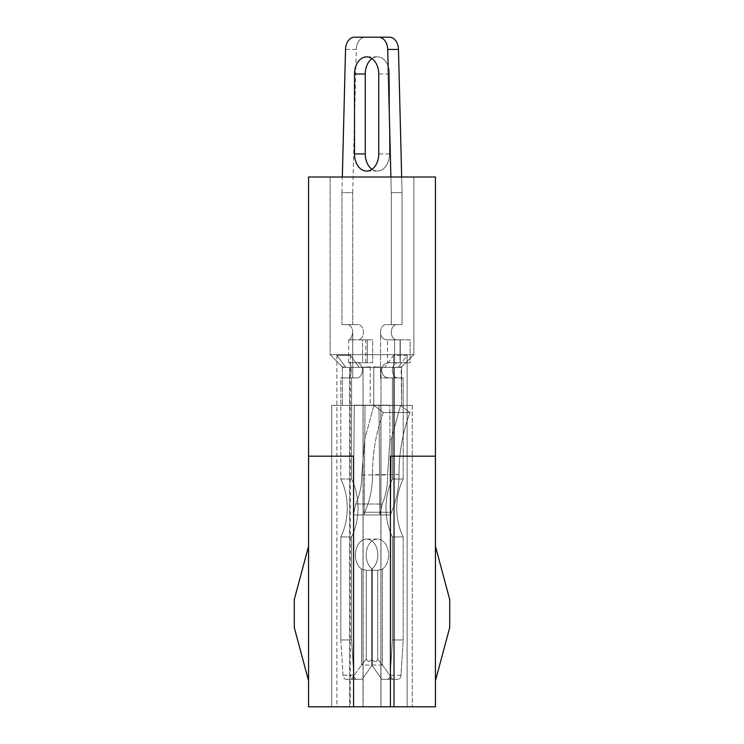 <?xml version="1.0" encoding="UTF-8"?>
<svg xmlns="http://www.w3.org/2000/svg" width="744" height="744" viewBox="0 0 744 744"><rect width="100%" height="100%" fill="white"/><g stroke="black" fill="none" stroke-linecap="round" stroke-linejoin="round"><path stroke-width="0.56" stroke-dasharray="3.72 2.79" d="M413.878 177.007L330.122 177.007L413.878 177.007L330.122 177.007L413.878 177.007L330.122 177.007L413.878 177.007L413.878 354.656L330.122 354.656L413.878 354.656L330.122 354.656L413.878 354.656L330.122 354.656L413.878 354.656L401.183 367.35L413.878 354.656L413.878 177.007L413.878 354.656L401.156 367.35L401.611 405.415L370.205 405.415L380.872 405.415L380.872 706.8L412.278 706.8L331.722 706.8L412.278 706.8L331.722 706.8L412.278 706.8L331.722 706.8L380.872 706.8L380.872 405.415L380.872 706.8M401.611 366.866L394.432 367.35L398.235 367.35L407.108 355.297L393.641 355.297L384.778 367.35L373.795 366.866L373.339 367.35L342.817 367.35L330.122 354.656L330.122 177.007L330.122 354.656L342.817 367.35L342.389 366.866L345.765 367.35L336.893 355.297L350.359 355.297L359.222 367.35L370.205 366.866L370.661 367.35L401.183 367.35L401.611 366.866L401.611 405.415L370.205 405.415L412.278 405.415L370.205 405.415L412.278 405.415L412.278 706.8L412.278 405.415L401.611 405.415L401.611 366.866L394.432 367.35L398.235 367.35L407.108 355.297L407.108 706.8L407.108 355.297L393.641 355.297L393.641 706.8L393.641 355.297L384.778 367.35L373.795 366.866L373.339 367.35L342.844 367.35L342.389 366.866L345.765 367.35L336.893 355.297L350.359 355.297L359.222 367.35L370.205 366.866L370.661 367.35L401.183 367.35L401.611 366.866L394.432 367.35L394.432 706.8L394.432 367.35L398.235 367.35L407.108 355.297L393.641 355.297L384.778 367.35L380.974 367.35L380.974 706.8L380.974 367.35L373.795 366.866L373.795 405.415L363.128 405.415L363.128 706.8M342.389 366.866L342.389 405.415L342.389 366.866L342.389 405.415L373.795 405.415L373.795 366.866L373.339 367.35L342.817 367.35L342.389 366.866L345.765 367.35L336.893 355.297L350.359 355.297L359.222 367.35L370.205 366.866L370.661 367.35L401.183 367.35M330.122 177.007L330.122 354.656L342.817 367.35L373.339 367.35L342.844 367.35M308.555 680.769L294.28 627.49L294.28 599.571L308.555 546.291L308.555 680.769L308.555 546.291M435.445 680.769L435.445 546.291L435.445 680.769L449.72 627.49L449.72 599.571L435.445 546.291M435.445 177.007L435.445 706.8L308.555 706.8L308.555 177.007L435.445 177.007M370.661 367.35L401.156 367.35M370.205 366.866L370.205 405.415M342.389 405.415L373.795 405.415L331.722 405.415L373.795 405.415L331.722 405.415L331.722 706.8L331.722 405.415L342.389 405.415L331.722 405.415L331.722 706.8M373.795 366.866L373.795 405.415M353.595 456.174L308.555 456.174M435.445 456.174L390.405 456.174M359.222 367.35L369.694 367.35L363.026 367.35L363.026 706.8L363.026 367.35L369.694 367.35M350.359 355.297L350.359 706.8M336.893 355.297L336.893 706.8M342.91 367.35L349.568 367.35L342.91 367.35L349.568 367.35L345.765 367.35L349.568 367.35L349.568 706.8L349.568 367.35L345.765 367.35M407.108 355.297L407.108 706.8M393.641 355.297L393.641 706.8M394.432 367.35L394.432 706.8M380.872 405.415L401.611 405.415M412.278 405.415L412.278 706.8M363.026 367.35L363.026 706.8M349.568 367.35L349.568 706.8M380.974 367.35L380.974 706.8M401.09 367.35L398.235 367.35M384.778 367.35L374.306 367.35M373.339 367.35L342.817 367.35M363.128 405.415L331.722 405.415M341.942 324.626L358.097 324.626L352.712 324.626L352.712 192.65L341.942 192.65L341.942 324.626L352.712 324.626L352.712 192.65L341.942 192.65L341.942 324.626L352.712 324.626L352.712 192.65L341.942 192.65L341.942 324.626L358.097 324.626A7.617 5.385 90 0 1 363.472 332.233A7.617 5.385 90 0 1 358.097 339.85L367.285 339.85L365.806 339.85L367.285 339.85L367.285 362.691L348.62 362.691L352.712 362.691L352.712 339.85L367.285 339.85L367.285 362.691L356.971 362.691A7.617 5.385 90 0 1 362.356 370.307A7.617 5.385 90 0 1 356.971 377.915L351.587 377.915L351.587 479.024A50.759 35.889 90 0 1 351.587 536.954L351.587 639.961L353.772 675.245A4.445 3.143 -90 0 0 356.897 679.3L362.179 679.3L372.251 665.062A13.959 9.867 -90 0 0 372.344 664.931L372.344 569.114A15.866 11.216 90 0 1 366.169 554.94A15.866 11.216 90 0 0 372.344 569.114L372.344 664.931L372.344 569.114L372.344 570.341L366.271 570.341L361.575 569.114A15.866 11.216 90 0 1 355.399 554.94A15.866 11.216 90 0 1 366.615 539.075A15.866 11.216 90 0 1 377.831 554.94A15.866 11.216 90 0 1 371.656 569.114L371.656 664.931A13.959 9.867 -90 0 0 371.749 665.062L381.821 679.3L387.103 679.3A4.445 3.143 -90 0 0 390.228 675.245L392.413 639.961L392.413 536.954A50.759 35.889 90 0 1 385.997 507.985A50.759 35.889 90 0 1 392.413 479.024L392.413 377.915L380.528 377.915L380.528 332.233A7.617 5.385 90 0 1 385.904 324.626L402.058 324.626L402.058 192.65L391.288 192.65L391.288 324.626L402.058 324.626L396.673 324.626L402.058 324.626L402.058 192.65L391.288 192.65L391.288 324.626L402.058 324.626L402.058 192.65L391.288 192.65L391.288 324.626L385.904 324.626L402.058 324.626M348.917 339.85C350.647 339.562 351.912 337.023 352.712 332.233A7.617 5.385 90 0 0 347.327 324.626L358.097 324.626A7.617 5.385 90 0 1 363.472 332.233A7.617 5.385 90 0 1 358.097 339.85L367.285 339.85L365.806 339.85L367.285 339.85L367.285 362.691L348.62 362.691L352.712 362.691L352.712 339.85L348.917 339.85C350.647 339.562 351.912 337.023 352.712 332.233A7.617 5.385 90 0 0 347.327 324.626A7.617 5.385 90 0 1 352.712 332.233L352.712 377.915L348.648 377.915C352.005 379.17 352.014 361.454 348.648 362.691L352.712 362.691L352.712 339.85L348.917 339.85C350.647 339.562 351.912 337.023 352.712 332.233L352.712 377.915L340.817 377.915L340.817 479.024A50.759 35.889 90 0 1 340.817 536.954L340.817 639.961L343.003 675.245A4.445 3.143 -90 0 0 346.127 679.3L351.41 679.3L361.482 665.062A13.959 9.867 -90 0 0 361.575 664.931L366.271 659.351L368.633 661.649L372.344 659.351L372.344 664.931A13.959 9.867 -90 0 1 372.251 665.062A13.959 9.867 -90 0 0 372.344 664.931L372.344 569.114L372.344 664.931M372.344 569.114A15.866 11.216 90 0 1 366.169 554.94A15.866 11.216 90 0 1 377.385 539.075A15.866 11.216 90 0 1 388.601 554.94A15.866 11.216 90 0 1 382.425 569.114L382.425 664.931A13.959 9.867 -90 0 0 382.518 665.062L392.59 679.3L397.873 679.3A4.445 3.143 -90 0 0 400.997 675.245L403.183 639.961L403.183 536.954L392.413 536.954A50.759 35.889 90 0 1 385.997 507.985A50.759 35.889 90 0 1 392.413 479.024L392.413 377.915L380.528 377.915L380.528 332.233C380.658 337.032 382.983 339.571 387.503 339.85L396.673 339.85A7.617 5.385 90 0 1 391.288 332.233A7.617 5.385 90 0 1 396.673 324.626A7.617 5.385 90 0 0 391.288 332.233A7.617 5.385 90 0 0 396.673 339.85A7.617 5.385 90 0 1 391.288 332.233A7.617 5.385 90 0 1 396.673 324.626L391.288 324.626M372.344 570.341L366.271 570.341L366.271 659.351L368.633 661.649L372.344 659.351L372.344 570.341L366.271 570.341L361.575 569.114A15.866 11.216 90 0 1 355.399 554.94A15.866 11.216 90 0 1 366.615 539.075A15.866 11.216 90 0 1 377.831 554.94A15.866 11.216 90 0 1 371.656 569.114L371.656 570.341L377.729 570.341L382.425 569.114L382.425 664.931A13.959 9.867 -90 0 0 382.518 665.062L392.59 679.3L397.873 679.3A4.445 3.143 -90 0 0 400.997 675.245L403.183 639.961L403.183 536.954A50.759 35.889 90 0 1 396.766 507.985A50.759 35.889 90 0 1 403.183 479.024L403.183 377.915L380.528 377.915L380.528 332.233A7.617 5.385 90 0 1 385.904 324.626L396.673 324.626M356.971 362.691A7.617 5.385 90 0 1 362.356 370.307A7.617 5.385 90 0 1 356.971 377.915L348.648 377.915C352.005 379.17 352.014 361.454 348.648 362.691L356.971 362.691A7.617 5.385 90 0 1 362.356 370.307A7.617 5.385 90 0 1 356.971 377.915L351.587 377.915L351.587 479.024A50.759 35.889 90 0 1 351.587 536.954L351.587 639.961L353.772 675.245A4.445 3.143 -90 0 0 356.897 679.3L351.41 679.3L361.482 665.062A13.959 9.867 -90 0 0 361.575 664.931L361.575 569.114L361.575 664.931L366.271 659.351L366.271 570.341L361.575 569.114A15.866 11.216 90 0 1 355.399 554.94A15.866 11.216 90 0 1 366.615 539.075A15.866 11.216 90 0 1 377.831 554.94A15.866 11.216 90 0 1 371.656 569.114L371.656 570.341L377.729 570.341L382.425 569.114A15.866 11.216 90 0 0 388.601 554.94A15.866 11.216 90 0 0 377.385 539.075A15.866 11.216 90 0 0 366.169 554.94A15.866 11.216 90 0 1 377.385 539.075A15.866 11.216 90 0 1 388.601 554.94A15.866 11.216 90 0 1 382.425 569.114L382.425 664.931A13.959 9.867 -90 0 0 382.518 665.062L392.59 679.3L397.873 679.3A4.445 3.143 -90 0 0 400.997 675.245L403.183 639.961L403.183 536.954A50.759 35.889 90 0 1 396.766 507.985A50.759 35.889 90 0 1 403.183 479.024L403.183 377.915L397.798 377.915A7.617 5.385 90 0 1 392.413 370.307A7.617 5.385 90 0 1 397.798 362.691L387.475 362.691L394.655 362.691L394.655 339.85L387.475 339.85L400.263 339.85L400.263 362.691L389.475 362.691C384.592 362.839 381.998 365.378 381.709 370.307C381.998 375.227 384.583 377.766 389.475 377.915L397.798 377.915A7.617 5.385 90 0 1 392.413 370.307A7.617 5.385 90 0 1 397.798 362.691L387.475 362.691L400.039 362.691L400.039 339.85L410.139 339.85L410.139 362.691L400.039 362.691L400.039 339.85L410.139 339.85L410.139 362.691L400.039 362.691L400.039 339.85L410.139 339.85L410.139 362.691L400.039 362.691M352.712 362.691L362.579 362.691L362.579 339.85L372.67 339.85L372.67 362.691L362.579 362.691L362.579 339.85L372.67 339.85L372.67 362.691L362.579 362.691L362.579 339.85L372.67 339.85L372.67 362.691L362.579 362.691M372.67 339.85L367.285 339.85L372.67 339.85L367.285 339.85L367.285 362.691L367.285 339.85L365.806 339.85L367.285 339.85L367.285 362.691L372.67 362.691M390.005 439.509L387.587 474.97C387.801 485.451 386.006 495.141 382.211 504.041L379.849 514.969L378.956 405.201L354.274 405.201L353.381 514.969L379.849 514.969L378.956 405.201L389.726 405.201L365.044 405.201L389.726 405.201L390.005 439.509L391.232 439.527L390.005 439.509L387.587 474.97L390.005 439.509L389.726 405.201L390.005 439.509L391.232 439.527L390.619 514.969L391.381 512.291L364.746 512.216C369.935 500.721 372.53 488.185 372.539 474.616C372.484 452.696 376.101 431.994 383.383 412.52L373.916 405.415L400.523 405.471L409.991 412.567L383.383 412.52L373.916 405.415L400.523 405.471L409.991 412.567L383.383 412.52L373.916 405.415L400.523 405.471L409.991 412.567L383.383 412.52C376.101 431.994 372.484 452.696 372.539 474.616C372.484 452.696 376.101 431.994 383.383 412.52M389.726 405.201L354.274 405.201L353.381 514.969L355.762 503.976C359.743 495.095 361.751 485.423 361.77 474.97L364.765 439.09L365.044 405.201L354.274 405.201L353.381 514.969L379.849 514.969L378.956 405.201L389.726 405.201L365.044 405.201L364.151 514.969L390.619 514.969L391.381 512.291C396.515 500.74 399.063 488.185 399.007 474.616C398.998 452.696 402.662 432.013 409.991 412.567C402.662 432.013 398.998 452.696 399.007 474.616C398.998 452.696 402.662 432.013 409.991 412.567M352.712 192.65L356.302 49.439A12.685 8.975 90 0 1 365.267 37.2L389.493 37.2A12.685 8.975 90 0 1 398.468 49.439L402.058 192.65L398.468 49.439L387.698 49.439L391.288 192.65L387.698 49.439A12.685 8.975 90 0 0 378.733 37.2A12.685 8.975 90 0 1 387.698 49.439L398.468 49.439A12.685 8.975 90 0 0 389.493 37.2L354.507 37.2A12.685 8.975 90 0 0 345.532 49.439A12.685 8.975 90 0 1 354.507 37.2L389.493 37.2M372 58.655A17.131 12.118 90 0 1 377.385 56.87A17.131 12.118 90 0 1 389.493 74L389.493 153.943A17.131 12.118 90 0 1 377.385 171.073A17.131 12.118 90 0 1 365.267 153.943L365.267 74A17.131 12.118 90 0 1 377.385 56.87A17.131 12.118 90 0 1 389.493 74L389.493 153.943A17.131 12.118 90 0 1 377.385 171.073A17.131 12.118 90 0 1 365.267 153.943L365.267 74A17.131 12.118 90 0 1 377.385 56.87A17.131 12.118 90 0 1 389.493 74L389.493 153.943A17.131 12.118 90 0 1 377.385 171.073A17.131 12.118 90 0 1 372 169.288M341.942 192.65L342.333 177.007M354.507 74A17.131 12.118 90 0 1 366.615 56.87A17.131 12.118 90 0 1 378.733 74L378.733 153.943A17.131 12.118 90 0 1 366.615 171.073A17.131 12.118 90 0 1 354.507 153.943L354.507 74A17.131 12.118 90 0 1 366.615 56.87A17.131 12.118 90 0 1 378.733 74L378.733 153.943A17.131 12.118 90 0 1 366.615 171.073A17.131 12.118 90 0 1 354.507 153.943L354.507 74L365.267 74L354.507 74M397.798 377.915L389.475 377.915L397.798 377.915A7.617 5.385 90 0 1 392.413 370.307A7.617 5.385 90 0 1 397.798 362.691L387.475 362.691L394.655 362.691L394.655 339.85L387.475 339.85L400.263 339.85L400.263 362.691L410.139 362.691L389.475 362.691C384.592 362.839 381.998 365.378 381.709 370.307C381.998 375.227 384.583 377.766 389.475 377.915L380.528 377.915M385.904 324.626A7.617 5.385 90 0 0 380.528 332.233C380.658 337.032 382.983 339.571 387.503 339.85L400.263 339.85L400.263 362.691L389.475 362.691C384.592 362.839 381.998 365.378 381.709 370.307C381.998 375.227 384.583 377.766 389.475 377.915M352.712 339.85L362.579 339.85M400.263 339.85L410.139 339.85M394.655 362.691L394.655 339.85L387.475 339.85L396.673 339.85M394.655 339.85L400.039 339.85M382.425 569.114L377.729 570.341L377.729 659.351C376.548 662.374 374.53 662.374 371.656 659.351L371.656 569.114L371.656 570.341L377.729 570.341L377.729 659.351L382.425 664.931L377.729 659.351C376.548 662.374 374.53 662.374 371.656 659.351L371.656 664.931A13.959 9.867 -90 0 0 371.749 665.062L381.821 679.3L387.103 679.3A4.445 3.143 -90 0 0 390.228 675.245L392.413 639.961L392.413 536.954A50.759 35.889 90 0 1 385.997 507.985A50.759 35.889 90 0 1 392.413 479.024L392.413 377.915L403.183 377.915L392.413 377.915M352.712 332.233L352.712 377.915L348.648 377.915L356.971 377.915L351.587 377.915L351.587 479.024A50.759 35.889 90 0 1 351.587 536.954L351.587 639.961L353.772 675.245A4.445 3.143 -90 0 0 356.897 679.3L346.127 679.3L351.41 679.3L361.482 665.062A13.959 9.867 -90 0 0 361.575 664.931L366.271 659.351L368.633 661.649L372.344 659.351M351.587 377.915L340.817 377.915L352.712 377.915L340.817 377.915L351.587 377.915L340.817 377.915L340.817 479.024L351.587 479.024L340.817 479.024A50.759 35.889 90 0 1 340.817 536.954L351.587 536.954L340.817 536.954L340.817 639.961L351.587 639.961L340.817 639.961L343.003 675.245A4.445 3.143 -90 0 0 346.127 679.3L362.179 679.3L372.251 665.062L361.482 665.062M403.183 536.954L392.413 536.954L403.183 536.954A50.759 35.889 90 0 1 396.766 507.985A50.759 35.889 90 0 1 403.183 479.024L392.413 479.024L403.183 479.024L403.183 377.915M371.656 569.114L371.656 664.931A13.959 9.867 -90 0 0 371.749 665.062L381.821 679.3L397.873 679.3L387.103 679.3A4.445 3.143 -90 0 0 390.228 675.245L392.413 639.961L403.183 639.961L392.413 639.961L392.413 536.954M353.381 514.969L355.762 503.976L382.211 504.041L379.849 514.969L353.381 514.969L355.762 503.976C359.743 495.095 361.751 485.423 361.77 474.97L364.765 439.09L373.916 405.415L364.765 439.09L364.151 514.969L364.746 512.216C369.935 500.721 372.53 488.185 372.539 474.616C372.53 488.185 369.935 500.721 364.746 512.216L364.151 514.969L390.619 514.969L391.381 512.291L364.746 512.216L364.151 514.969L390.619 514.969L391.232 439.527L400.523 405.471L391.232 439.527L390.619 514.969M365.267 37.2A12.685 8.975 90 0 0 356.302 49.439A12.685 8.975 90 0 1 365.267 37.2L354.507 37.2M372.251 665.062L362.179 679.3L346.127 679.3A4.445 3.143 -90 0 1 343.003 675.245L340.817 639.961L340.817 536.954A50.759 35.889 90 0 0 340.817 479.024L340.817 377.915M361.77 474.97L387.587 474.97C387.801 485.451 386.006 495.141 382.211 504.041L355.762 503.976C359.743 495.095 361.751 485.423 361.77 474.97L364.765 439.09L365.044 405.201L354.274 405.201L378.956 405.201M364.746 512.216L391.381 512.291C396.515 500.74 399.063 488.185 399.007 474.616L372.539 474.616M352.712 324.626L358.097 324.626A7.617 5.385 90 0 1 363.472 332.233A7.617 5.385 90 0 1 358.097 339.85M373.916 405.415L364.765 439.09L364.151 514.969M401.667 177.007L402.058 192.65M390.898 177.007L391.288 192.65M361.575 569.114L361.575 664.931M400.263 362.691L410.139 362.691M397.798 362.691L389.475 362.691M380.528 332.233C380.658 337.032 382.983 339.571 387.503 339.85L387.475 362.691M347.327 324.626L358.097 324.626M382.425 664.931L377.729 659.351C376.548 662.374 374.53 662.374 371.656 659.351L371.656 664.931M362.179 679.3L351.41 679.3M356.897 679.3L346.127 679.3M351.587 639.961L340.817 639.961M351.587 536.954L340.817 536.954M351.587 479.024L340.817 479.024M352.712 377.915L348.648 377.915C352.005 379.17 352.014 361.454 348.648 362.691M356.971 377.915L348.648 377.915M403.183 479.024L392.413 479.024M403.183 639.961L392.413 639.961M397.873 679.3L387.103 679.3M392.59 679.3L381.821 679.3M365.044 405.201L354.274 405.201M387.587 474.97C387.801 485.451 386.006 495.141 382.211 504.041L379.849 514.969M366.271 570.341L366.271 659.351M371.656 570.341L371.656 659.351M377.729 570.341L377.729 659.351M355.762 503.976L382.211 504.041M391.232 439.527L400.523 405.471M391.381 512.291C396.515 500.74 399.063 488.185 399.007 474.616M356.302 49.439L345.532 49.439M389.493 74L378.733 74M389.493 153.943L378.733 153.943M365.267 153.943L354.507 153.943L365.267 153.943M382.518 665.062L371.749 665.062M353.772 675.245L343.003 675.245M400.997 675.245L390.228 675.245M377.385 539.075L366.615 539.075M377.385 56.87L366.615 56.87M377.385 171.073L366.615 171.073M365.806 362.691L365.806 339.85M348.62 362.691L348.62 339.85"/><path stroke-width="1.12" d="M308.555 546.291L294.28 599.571L294.28 627.49L308.555 680.769M390.405 706.8L435.445 706.8L435.445 456.174L390.405 456.174L390.405 706.8L353.595 706.8L353.595 456.174L308.555 456.174L308.555 177.007L435.445 177.007L435.445 456.174M353.595 706.8L308.555 706.8L308.555 456.174M435.445 546.291L449.72 599.571L449.72 627.49L435.445 680.769M342.333 177.007L345.532 49.439A12.685 8.975 90 0 1 354.507 37.2L378.733 37.2A12.685 8.975 90 0 1 387.698 49.439L390.898 177.007M354.507 37.2L378.733 37.2L354.507 37.2M378.733 37.2L389.493 37.2A12.685 8.975 90 0 1 398.468 49.439L401.667 177.007M372 169.288A17.131 12.118 90 0 1 365.267 153.943L365.267 74A17.131 12.118 90 0 1 372 58.655M354.507 74A17.131 12.118 90 0 1 366.615 56.87A17.131 12.118 90 0 1 378.733 74L378.733 153.943A17.131 12.118 90 0 1 366.615 171.073A17.131 12.118 90 0 1 354.507 153.943L354.507 74L365.267 74M398.468 49.439L387.698 49.439M365.267 153.943L354.507 153.943"/></g></svg>
